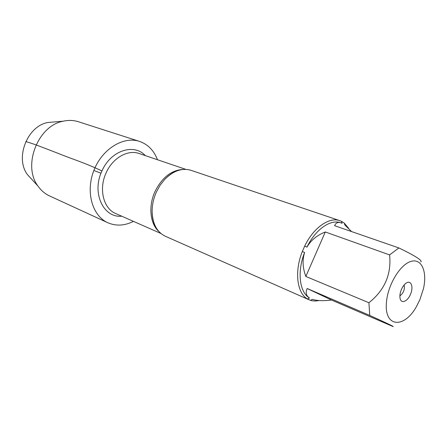 <?xml version="1.0" encoding="UTF-8"?>
<svg xmlns="http://www.w3.org/2000/svg" width="447" height="447" viewBox="0 0 447 447"><rect width="100%" height="100%" fill="white"/><g stroke="black" fill="none" stroke-linecap="round" stroke-linejoin="round"><path stroke-width="0.67" d="M420.851 261.992C422.683 260.601 415.358 255.919 398.886 247.945L389.594 254.907L325.293 231.971C316.962 235.273 310.855 240.324 306.96 247.135L304.709 246.062C313.481 227.663 329.305 216.689 339.893 220.678L191.059 170.329C182.141 167.692 173.33 170.754 164.619 179.51L160.048 185.349L156.366 192.065C153.511 198.502 152.097 205.028 152.114 211.643C152.611 223.981 157.031 232.194 165.384 236.279L309.089 299.808M121.707 216.192C103.346 218.108 91.411 192.735 101.95 170.966C110.716 150.55 133.977 143.029 145.292 155.601M339.893 220.678L341.385 221.282L342.089 223.31L340.944 222.835C338.005 221.852 335.887 222.802 334.585 225.696L398.886 247.945M351.599 231.585L344.866 225.025L344.218 223.042L341.385 221.282M344.218 223.042L348.733 228.445M319.141 300.54L315.308 301.032L312.246 300.781L310.497 300.339L312.453 299.345C317.04 300.809 323.404 301.038 331.534 300.038L393.086 326.573C394.26 326.729 386.482 323.013 369.747 315.431L307.145 288.511C305.379 292.696 306.167 295.853 309.503 297.993C299.473 292.372 296.931 271.625 304.619 252.471C302.245 259.964 302.653 267.965 305.843 276.464L368.92 302.742L369.747 315.431M309.503 297.993L307.48 298.965L310.497 300.339M307.48 298.965C296.976 293.165 294.271 271.502 302.317 251.51L304.619 252.471M304.709 246.062L302.317 251.51M399.886 295.886C403.518 293.103 404.932 289.46 404.138 284.957M401.428 289.416C402.713 286.533 404.284 284.426 406.15 283.113C410.927 279.766 413.665 286.426 410.698 293.802C407.899 301.239 401.378 304.295 400.121 298.602C399.573 295.942 400.009 292.88 401.428 289.416M419.856 299.73L423.449 288.717C427.466 271.458 421.51 257.79 410.609 261.517C399.752 264.887 387.476 285.65 386.426 302.831C384.202 327.824 404.652 328.634 416.654 306.161L419.856 299.73M389.594 254.907C391.578 274.223 384.688 290.164 368.92 302.742M331.534 300.038L307.145 288.511M306.96 247.135C315.398 229.467 330.584 218.918 340.743 222.768L340.854 222.807M305.843 276.464L325.293 231.971M157.461 159.735C153.919 150.46 147.923 144.342 139.47 141.386L78.421 121.746C73.599 120.209 68.547 120.025 63.267 121.182C37.922 125.546 22.272 165.742 38.001 186.097C41.107 190.523 44.951 193.797 49.544 195.926L107.805 222.729C116.03 226.266 124.584 225.813 133.469 221.377M139.47 141.386C123.428 135.944 102.134 148.946 93.864 170.469C85.405 191.914 92.311 215.895 107.805 222.729M32.178 179.767L27.546 174.732C14.745 158.149 27.239 126.054 47.885 122.489L54.696 121.914M93.864 170.469L100.994 173.24M101.95 170.966C84.047 162.434 71.777 158.992 57.758 153.209L41.023 146.784C33.251 143.744 30.608 143.152 25.825 141.503M158.953 231.585C150.108 223.986 148.164 206.296 154.975 191.59C162.077 177.453 171.464 170.067 183.147 169.441M185.868 169.374L139.123 153.511C127.876 149.337 112.666 157.92 106.157 172.771C98.485 188.947 103.441 208.654 115.751 213.565L160.914 233.479M179.281 170.145C174.302 171.352 169.419 174.47 164.619 179.51M156.584 228.456C153.729 224.198 152.243 218.594 152.114 211.643M27.546 174.732L38.001 186.097M47.885 122.489L63.267 121.182"/></g></svg>
